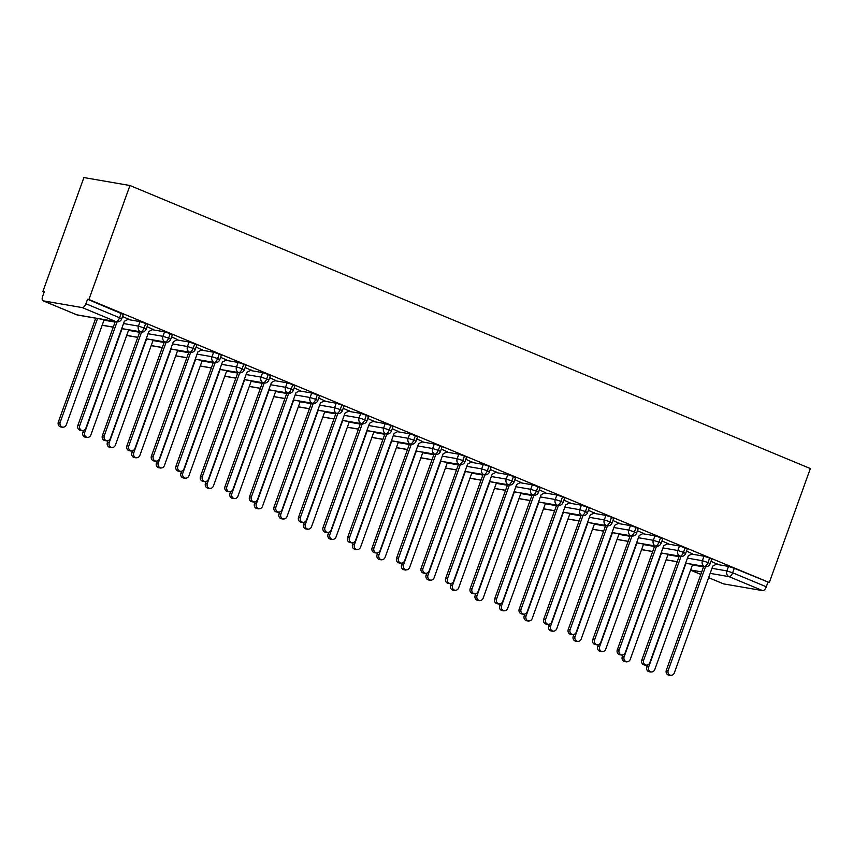 <?xml version="1.0" encoding="UTF-8"?>
<svg xmlns="http://www.w3.org/2000/svg" width="853" height="853" viewBox="0 0 853 853"><rect width="100%" height="100%" fill="white"/><g stroke="black" fill="none" stroke-linecap="round" stroke-linejoin="round"><path stroke-width="1.28" d="M82.293 307.602L43.226 300.842L76.877 314.842L115.955 321.602L82.293 307.602A4.5 2.079 -67.4 0 0 85.908 303.753L87.528 299.254L88.915 299.499L129.955 185.517L83.903 177.552L42.874 291.534L44.164 292.067M129.955 185.517L810.35 468.564L769.31 582.546L88.915 299.499M708.619 577.652L723.621 583.889L762.689 590.639L729.038 576.639L710.165 573.376M716.232 564.291L728.494 566.413L734.262 568.301L769.31 582.546M734.262 568.301L732.652 572.789L766.303 586.789L767.913 582.3M766.303 586.789A4.5 2.079 112.6 0 1 762.689 590.639M42.874 291.534L44.271 291.779L42.65 296.268A4.5 2.079 -67.4 0 0 43.013 300.778A4.5 2.079 -67.4 0 0 43.226 300.842M716.861 563.972L711.018 561.295M87.528 299.254L123.312 314.416L121.691 318.905L119.559 317.753L121.179 313.254M127.79 319.491L140.052 321.613L145.692 323.458L147.836 324.62L146.215 329.109L144.082 327.947L145.692 323.458M128.408 319.171L122.565 316.495M152.303 329.695L164.565 331.817L170.216 333.662L172.349 334.813L170.728 339.313L168.595 338.151L170.216 333.662M152.932 329.375L147.079 326.699M176.827 339.899L189.089 342.021L194.729 343.855L196.872 345.017L195.252 349.506L193.119 348.344L194.729 343.855M177.456 339.569L171.602 336.892M201.34 350.093L213.602 352.214L219.253 354.059L221.385 355.221L219.765 359.71L217.632 358.548L219.253 354.059M201.969 349.773L196.115 347.096M225.864 360.297L238.126 362.418L243.766 364.252L245.909 365.415L244.289 369.903L242.156 368.752L243.766 364.252M226.493 359.966L220.639 357.3M250.377 370.49L262.639 372.612L268.29 374.456L270.422 375.619L268.812 380.107L266.669 378.945L268.29 374.456M251.006 370.17L245.163 367.494M274.901 380.694L287.162 382.816L292.803 384.66L294.946 385.812L293.325 390.311L291.193 389.149L292.803 384.66M275.53 380.374L269.676 377.698M299.414 390.898L311.676 393.02L317.327 394.854L319.459 396.016L317.849 400.505L315.706 399.343L317.327 394.854M300.043 390.567L294.2 387.891M323.937 401.091L336.199 403.213L341.84 405.058L343.983 406.22L342.362 410.709L340.23 409.547L341.84 405.058M324.566 400.771L318.713 398.095M348.45 411.295L360.712 413.417L366.363 415.251L368.496 416.413L366.886 420.913L364.743 419.751L366.363 415.251M349.08 410.975L343.237 408.299M372.974 421.489L385.236 423.61L390.887 425.455L393.02 426.617L391.399 431.106L389.267 429.944L390.887 425.455M373.603 421.169L367.75 418.492M397.487 431.693L409.749 433.814L415.4 435.659L417.533 436.811L415.923 441.31L413.78 440.148L415.4 435.659M398.116 431.373L392.273 428.696M422.011 441.897L434.273 444.018L439.924 445.852L442.057 447.015L440.436 451.504L438.303 450.341L439.924 445.852M422.64 441.566L416.786 438.89M446.535 452.09L458.786 454.212L464.437 456.056L466.57 457.219L464.96 461.708L462.816 460.545L464.437 456.056M447.153 451.77L441.31 449.094M471.048 462.294L483.31 464.416L488.961 466.25L491.093 467.412L489.473 471.912L487.34 470.749L488.961 466.25M471.677 461.974L465.823 459.298M495.572 472.487L507.834 474.609L513.474 476.454L515.607 477.616L513.996 482.105L511.853 480.943L513.474 476.454M496.19 472.167L490.347 469.491M520.085 482.691L532.347 484.813L537.998 486.658L540.13 487.809L538.51 492.309L536.377 491.147L537.998 486.658M520.714 482.371L514.86 479.695M544.609 492.895L556.87 495.017L562.511 496.851L564.654 498.013L563.033 502.502L560.901 501.34L562.511 496.851M545.227 492.565L539.384 489.889M569.122 503.089L581.383 505.211L587.035 507.055L589.167 508.217L587.546 512.706L585.414 511.544L587.035 507.055M569.751 502.769L563.897 500.093M593.645 513.293L605.907 515.415L611.548 517.249L613.691 518.411L612.07 522.91L609.938 521.748L611.548 517.249M594.264 512.973L588.421 510.297M618.158 523.486L630.42 525.608L636.071 527.453L638.204 528.615L636.583 533.104L634.451 531.941L636.071 527.453M618.788 523.166L612.934 520.49M642.682 533.69L654.944 535.812L660.585 537.657L662.728 538.808L661.107 543.308L658.974 542.145L660.585 537.657M643.311 533.37L637.458 530.694M667.195 543.894L679.457 546.016L685.108 547.85L687.241 549.012L685.631 553.501L683.488 552.349L685.108 547.85M667.824 543.564L661.971 540.887M691.719 554.087L703.981 556.209L709.621 558.054L711.765 559.216L710.144 563.705L708.011 562.543L709.621 558.054M692.348 553.768L686.494 551.091M685.652 563.151L704.397 566.392A4.5 2.079 -67.4 0 0 708.011 562.543L702.36 560.698L703.981 556.209M666.118 559.771L677.207 561.69M661.139 552.947L679.884 556.199A4.5 2.079 -67.4 0 0 683.488 552.349L677.847 550.505L679.457 546.016M641.595 549.577L652.684 551.486M636.615 542.753L655.36 545.995A4.5 2.079 -67.4 0 0 658.974 542.145L653.323 540.301L654.944 535.812M617.082 539.373L628.171 541.292M612.091 532.549L630.847 535.791A4.5 2.079 -67.4 0 0 634.451 531.941L628.8 530.108L630.42 525.608M592.558 529.169L603.647 531.088M587.578 522.356L606.323 525.597A4.5 2.079 -67.4 0 0 609.938 521.748L604.287 519.904L605.907 515.415M568.045 518.976L579.134 520.895M563.055 512.152L581.81 515.393A4.5 2.079 -67.4 0 0 585.414 511.544L579.763 509.699L581.383 505.211M543.521 508.772L554.61 510.691M538.542 501.948L557.286 505.189A4.5 2.079 -67.4 0 0 560.901 501.34L555.25 499.506L556.87 495.017M519.008 498.578L530.097 500.487M514.018 491.754L532.773 494.996A4.5 2.079 -67.4 0 0 536.377 491.147L530.726 489.302L532.347 484.813M494.484 488.374L505.573 490.294M489.505 481.55L508.249 484.792A4.5 2.079 -67.4 0 0 511.853 480.943L506.213 479.109L507.834 474.609M469.971 478.17L481.049 480.09M464.981 471.357L483.726 474.599A4.5 2.079 -67.4 0 0 487.34 470.749L481.689 468.905L483.31 464.416M445.447 467.977L456.536 469.896M440.468 461.153L459.213 464.395A4.5 2.079 -67.4 0 0 462.816 460.545L457.176 458.701L458.786 454.212M420.934 457.773L432.013 459.692M415.944 450.949L434.689 454.191A4.5 2.079 -67.4 0 0 438.303 450.341L432.652 448.507L434.273 444.018M396.41 447.58L407.499 449.488M391.431 440.756L410.176 443.997A4.5 2.079 -67.4 0 0 413.78 440.148L408.139 438.303L409.749 433.814M371.897 437.376L382.976 439.295M366.907 430.552L385.652 433.793A4.5 2.079 -67.4 0 0 389.267 429.944L383.615 428.11L385.236 423.61M347.374 427.172L358.463 429.091M342.394 420.358L361.139 423.6A4.5 2.079 -67.4 0 0 364.743 419.751L359.102 417.906L360.712 413.417M322.85 416.978L333.939 418.898M317.87 410.154L336.615 413.396A4.5 2.079 -67.4 0 0 340.23 409.547L334.579 407.702L336.199 403.213M298.337 406.774L309.426 408.694M293.357 399.95L312.102 403.192A4.5 2.079 -67.4 0 0 315.706 399.343L310.065 397.509L311.676 393.02M273.813 396.57L284.902 398.49M268.834 389.757L287.578 392.998A4.5 2.079 -67.4 0 0 291.193 389.149L285.542 387.305L287.162 382.816M249.3 386.377L260.389 388.296M244.321 379.553L263.065 382.794A4.5 2.079 -67.4 0 0 266.669 378.945L261.029 377.111L262.639 372.612M224.776 376.173L235.865 378.092M219.797 369.36L238.541 372.601A4.5 2.079 -67.4 0 0 242.156 368.752L236.505 366.907L238.126 362.418M200.263 365.98L211.352 367.899M195.284 359.156L214.028 362.397A4.5 2.079 -67.4 0 0 217.632 358.548L211.992 356.703L213.602 352.214M175.739 355.776L186.828 357.695M170.76 348.952L189.505 352.193A4.5 2.079 -67.4 0 0 193.119 348.344L187.468 346.51L189.089 342.021M151.226 345.572L162.315 347.491M146.236 338.758L164.992 342A4.5 2.079 -67.4 0 0 168.595 338.151L162.944 336.306L164.565 331.817M126.702 335.378L137.791 337.298M121.723 328.554L140.468 331.796A4.5 2.079 -67.4 0 0 144.082 327.947L138.431 326.113L140.052 321.613M102.189 325.174L113.278 327.094M670.586 675.448L668.763 675.139A3.743 3.305 -80.2 0 1 666.342 670.17L668.155 670.479A3.743 3.305 99.8 0 0 674.286 673.028L712.788 566.072L717.117 563.833M666.342 670.17L703.714 566.36M668.155 670.479L705.527 566.659M651.042 672.068L649.229 671.759A3.743 3.305 -80.2 0 1 646.809 666.79L648.621 667.099A3.743 3.305 99.8 0 0 654.752 669.648L692.625 564.441M685.993 563.3L648.621 667.099M647.384 665.169L646.809 666.79M646.062 665.244L644.25 664.935A3.743 3.305 -80.2 0 1 641.819 659.966L643.631 660.286A3.743 3.305 99.8 0 0 649.762 662.834L688.275 555.868L692.604 553.629M641.819 659.966L679.191 556.167M643.631 660.286L681.014 556.465M621.538 655.051L619.726 654.731A3.743 3.305 -80.2 0 1 617.305 649.773L619.118 650.082A3.743 3.305 99.8 0 0 625.249 652.63L663.751 545.664L668.08 543.436M617.305 649.773L654.677 545.963M619.118 650.082L656.49 546.261M597.025 644.847L595.213 644.537A3.743 3.305 -80.2 0 1 592.782 639.569L594.594 639.878A3.743 3.305 99.8 0 0 600.725 642.437L639.238 535.471L643.567 533.232M592.782 639.569L630.154 535.759M594.594 639.878L631.977 536.057M572.502 634.653L570.689 634.333A3.743 3.305 -80.2 0 1 568.269 629.365L570.081 629.685A3.743 3.305 99.8 0 0 576.212 632.233L614.714 525.267L619.043 523.038M568.269 629.365L605.641 525.565M570.081 629.685L607.453 525.864M626.529 661.864L624.716 661.555A3.743 3.305 -80.2 0 1 622.285 656.586L624.097 656.906A3.743 3.305 99.8 0 0 630.228 659.454L668.102 554.247M661.47 553.096L624.097 656.906M622.871 654.976L622.285 656.586M602.005 651.671L600.192 651.351A3.743 3.305 -80.2 0 1 597.772 646.393L599.584 646.702A3.743 3.305 99.8 0 0 605.715 649.25L643.588 544.043M636.956 542.903L599.584 646.702M598.348 644.772L597.772 646.393M577.492 641.467L575.679 641.157A3.743 3.305 -80.2 0 1 573.248 636.189L575.061 636.498A3.743 3.305 99.8 0 0 581.192 639.057L619.065 533.85M612.433 532.698L575.061 636.498M573.834 634.579L573.248 636.189M552.968 631.273L551.155 630.953A3.743 3.305 -80.2 0 1 548.735 625.985L550.548 626.305A3.743 3.305 99.8 0 0 556.678 628.853L594.552 523.646M587.92 522.494L550.548 626.305M549.311 624.375L548.735 625.985M547.989 624.449L546.176 624.129A3.743 3.305 -80.2 0 1 543.745 619.171L545.557 619.481A3.743 3.305 99.8 0 0 551.688 622.029L590.201 515.073L594.53 512.834M543.745 619.171L581.117 515.361M545.557 619.481L582.94 515.66M528.455 621.069L526.642 620.76A3.743 3.305 -80.2 0 1 524.211 615.791L526.024 616.101A3.743 3.305 99.8 0 0 532.155 618.649L570.028 513.442M563.396 512.301L526.024 616.101M524.798 614.171L524.211 615.791M523.465 614.245L521.652 613.936A3.743 3.305 -80.2 0 1 519.232 608.967L521.044 609.287A3.743 3.305 99.8 0 0 527.175 611.836L565.678 504.869L570.007 502.63M519.232 608.967L556.604 505.168M521.044 609.287L558.416 505.466M498.952 604.052L497.139 603.732A3.743 3.305 -80.2 0 1 494.708 598.774L496.521 599.083A3.743 3.305 99.8 0 0 502.652 601.632L541.165 494.665L545.494 492.437M494.708 598.774L532.08 494.964M496.521 599.083L533.903 495.262M474.428 593.848L472.615 593.539A3.743 3.305 -80.2 0 1 470.195 588.57L472.008 588.879A3.743 3.305 99.8 0 0 478.138 591.438L516.641 484.472L520.97 482.233M470.195 588.57L507.567 484.76M472.008 588.879L509.38 485.058M449.915 583.655L448.102 583.335A3.743 3.305 -80.2 0 1 445.671 578.366L447.484 578.686A3.743 3.305 99.8 0 0 453.615 581.234L492.128 474.268L496.457 472.04M445.671 578.366L483.043 474.567M447.484 578.686L484.867 474.865M503.931 610.865L502.118 610.556A3.743 3.305 -80.2 0 1 499.687 605.587L501.511 605.907A3.743 3.305 99.8 0 0 507.642 608.456L545.515 503.249M538.883 502.097L501.511 605.907M500.274 603.977L499.687 605.587M479.418 600.672L477.605 600.352A3.743 3.305 -80.2 0 1 475.174 595.394L476.987 595.703A3.743 3.305 99.8 0 0 483.118 598.252L520.991 493.045M514.359 491.904L476.987 595.703M475.761 593.773L475.174 595.394M454.894 590.468L453.082 590.159A3.743 3.305 -80.2 0 1 450.651 585.19L452.474 585.499A3.743 3.305 99.8 0 0 458.594 588.058L496.478 482.851M489.846 481.7L452.474 585.499M451.237 583.58L450.651 585.19M430.381 580.275L428.558 579.955A3.743 3.305 -80.2 0 1 426.137 574.986L427.95 575.306A3.743 3.305 99.8 0 0 434.081 577.854L471.954 472.647M465.322 471.496L427.95 575.306M426.713 573.376L426.137 574.986M425.391 573.451L423.578 573.131A3.743 3.305 -80.2 0 1 421.158 568.173L422.971 568.482A3.743 3.305 99.8 0 0 429.102 571.03L467.604 464.075L471.933 461.836M421.158 568.173L458.53 464.363M422.971 568.482L460.343 464.661M400.878 563.247L399.065 562.937A3.743 3.305 -80.2 0 1 396.634 557.969L398.447 558.288A3.743 3.305 99.8 0 0 404.578 560.837L443.091 453.871L447.42 451.632M396.634 557.969L434.006 454.169M398.447 558.288L435.83 454.468M376.354 553.053L374.542 552.733A3.743 3.305 -80.2 0 1 372.111 547.775L373.934 548.084A3.743 3.305 99.8 0 0 380.065 550.633L418.567 443.667L422.896 441.438M372.111 547.775L409.483 443.965M373.934 548.084L411.306 444.264M351.841 542.849L350.029 542.54A3.743 3.305 -80.2 0 1 347.597 537.571L349.41 537.88A3.743 3.305 99.8 0 0 355.541 540.429L394.054 433.473L398.383 431.234M347.597 537.571L384.97 433.761M349.41 537.88L386.793 434.06M327.317 532.645L325.505 532.336A3.743 3.305 -80.2 0 1 323.074 527.367L324.897 527.687A3.743 3.305 99.8 0 0 331.017 530.235L369.53 423.269L373.859 421.041M323.074 527.367L360.446 423.568M324.897 527.687L362.269 423.866M405.857 570.071L404.045 569.761A3.743 3.305 -80.2 0 1 401.614 564.793L403.437 565.102A3.743 3.305 99.8 0 0 409.557 567.65L447.441 462.443M440.809 461.302L403.437 565.102M402.2 563.172L401.614 564.793M381.344 559.867L379.521 559.557A3.743 3.305 -80.2 0 1 377.101 554.589L378.913 554.908A3.743 3.305 99.8 0 0 385.044 557.457L422.917 452.25M416.285 451.098L378.913 554.908M377.676 552.979L377.101 554.589M356.821 549.673L355.008 549.353A3.743 3.305 -80.2 0 1 352.577 544.395L354.39 544.704A3.743 3.305 99.8 0 0 360.52 547.253L398.404 442.046M391.762 440.905L354.39 544.704M353.163 542.775L352.577 544.395M332.297 539.469L330.484 539.16A3.743 3.305 -80.2 0 1 328.064 534.191L329.876 534.5A3.743 3.305 99.8 0 0 336.007 537.059L373.881 431.853M367.248 430.701L329.876 534.5M328.64 532.581L328.064 534.191M307.784 529.276L305.971 528.956A3.743 3.305 -80.2 0 1 303.54 523.987L305.353 524.307A3.743 3.305 99.8 0 0 311.484 526.855L349.367 421.649M342.725 420.497L305.353 524.307M304.126 522.377L303.54 523.987M302.804 522.452L300.981 522.132A3.743 3.305 -80.2 0 1 298.561 517.174L300.373 517.483A3.743 3.305 99.8 0 0 306.504 520.031L345.017 413.065L349.346 410.837M298.561 517.174L335.933 413.364M300.373 517.483L337.756 413.662M283.26 519.072L281.447 518.763A3.743 3.305 -80.2 0 1 279.027 513.794L280.84 514.103A3.743 3.305 99.8 0 0 286.971 516.651L324.844 411.445M318.212 410.304L280.84 514.103M279.603 512.173L279.027 513.794M278.281 512.248L276.468 511.939A3.743 3.305 -80.2 0 1 274.037 506.97L275.86 507.29A3.743 3.305 99.8 0 0 281.98 509.838L320.493 402.872L324.822 400.633M274.037 506.97L311.409 403.17M275.86 507.29L313.232 403.469M258.747 508.868L256.934 508.559A3.743 3.305 -80.2 0 1 254.503 503.59L256.316 503.91A3.743 3.305 99.8 0 0 262.447 506.458L300.331 401.251M293.688 400.1L256.316 503.91M255.09 501.98L254.503 503.59M253.767 502.054L251.944 501.735A3.743 3.305 -80.2 0 1 249.524 496.766L251.336 497.086A3.743 3.305 99.8 0 0 257.467 499.634L295.98 392.668L300.299 390.439M249.524 496.766L286.896 392.966M251.336 497.086L288.719 393.265M234.223 498.674L232.411 498.355A3.743 3.305 -80.2 0 1 229.99 493.397L231.803 493.706A3.743 3.305 99.8 0 0 237.934 496.254L275.807 391.047M269.175 389.906L231.803 493.706M230.566 491.776L229.99 493.397M229.244 491.85L227.431 491.541A3.743 3.305 -80.2 0 1 225 486.573L226.813 486.882A3.743 3.305 99.8 0 0 232.944 489.43L271.457 382.475L275.786 380.235M225 486.573L262.372 382.762M226.813 486.882L264.195 383.061M209.71 488.47L207.897 488.161A3.743 3.305 -80.2 0 1 205.466 483.193L207.279 483.502A3.743 3.305 99.8 0 0 213.41 486.061L251.294 380.854M244.651 379.702L207.279 483.502M206.053 481.572L205.466 483.193M204.731 481.646L202.907 481.337A3.743 3.305 -80.2 0 1 200.487 476.369L202.3 476.688A3.743 3.305 99.8 0 0 208.431 479.237L246.933 372.271L251.262 370.042M200.487 476.369L237.859 372.569M202.3 476.688L239.672 372.868M185.186 478.277L183.374 477.957A3.743 3.305 -80.2 0 1 180.953 472.988L182.766 473.308A3.743 3.305 99.8 0 0 188.897 475.857L226.77 370.65M220.138 369.498L182.766 473.308M181.529 471.378L180.953 472.988M180.207 471.453L178.394 471.133A3.743 3.305 -80.2 0 1 175.963 466.175L177.776 466.484A3.743 3.305 99.8 0 0 183.907 469.033L222.42 362.067L226.749 359.838M175.963 466.175L213.335 362.365M177.776 466.484L215.159 362.664M160.673 468.073L158.861 467.764A3.743 3.305 -80.2 0 1 156.43 462.795L158.242 463.104A3.743 3.305 99.8 0 0 164.373 465.653L202.246 360.446M195.614 359.305L158.242 463.104M157.016 461.174L156.43 462.795M155.683 461.249L153.871 460.94A3.743 3.305 -80.2 0 1 151.45 455.971L153.263 456.291A3.743 3.305 99.8 0 0 159.394 458.839L197.896 351.873L202.225 349.634M151.45 455.971L188.822 352.172M153.263 456.291L190.635 352.47M136.149 457.869L134.337 457.56A3.743 3.305 -80.2 0 1 131.916 452.591L133.729 452.911A3.743 3.305 99.8 0 0 139.86 455.459L177.733 350.252M171.101 349.101L133.729 452.911M132.492 450.981L131.916 452.591M131.17 451.056L129.357 450.736A3.743 3.305 -80.2 0 1 126.926 445.767L128.739 446.087A3.743 3.305 99.8 0 0 134.87 448.635L173.383 341.669L177.712 339.441M126.926 445.767L164.298 341.968M128.739 446.087L166.122 342.266M111.636 447.676L109.824 447.356A3.743 3.305 -80.2 0 1 107.393 442.398L109.205 442.707A3.743 3.305 99.8 0 0 115.336 445.255L153.209 340.048M146.577 338.908L109.205 442.707M107.979 440.777L107.393 442.398M106.646 440.852L104.834 440.543A3.743 3.305 -80.2 0 1 102.413 435.574L104.226 435.883A3.743 3.305 99.8 0 0 110.357 438.431L148.859 331.476L153.188 329.237M102.413 435.574L139.785 331.764M104.226 435.883L141.598 332.062M87.113 437.472L85.3 437.162A3.743 3.305 -80.2 0 1 82.88 432.194L84.692 432.503A3.743 3.305 99.8 0 0 90.823 435.062L128.696 329.855M122.064 328.704L84.692 432.503M83.455 430.573L82.88 432.194M82.133 430.648L80.321 430.339A3.743 3.305 -80.2 0 1 77.89 425.37L79.702 425.69A3.743 3.305 99.8 0 0 85.833 428.238L124.346 321.272L128.675 319.043M77.89 425.37L115.262 321.57M79.702 425.69L117.085 321.869M62.6 427.278L60.787 426.958A3.743 3.305 -80.2 0 1 58.356 421.99L60.168 422.31A3.743 3.305 99.8 0 0 66.299 424.858L104.173 319.651M97.541 318.5L60.168 422.31M95.728 318.19L58.356 421.99M701.71 571.915L690.621 569.996M690.578 570.135L700.814 574.4M711.978 568.322L726.873 570.902L732.652 572.789A4.5 2.079 112.6 0 1 729.038 576.639A4.5 3.966 -80.2 0 1 726.873 570.902L728.494 566.413M85.908 303.753L119.559 317.753A4.5 2.079 -67.4 0 1 115.955 321.602A4.5 3.966 -80.2 0 0 116.701 321.816A4.5 4.5 0 0 0 121.691 318.905M76.482 314.672A4.5 2.079 -67.4 0 0 76.663 314.778A4.5 2.079 -67.4 0 0 76.877 314.842A4.5 3.966 -80.2 0 0 77.634 315.056L116.701 321.816M692.444 564.953L703.533 566.861M710.144 563.705A4.5 4.5 0 0 1 705.154 566.616A4.5 3.966 -80.2 0 1 702.36 560.709L687.465 558.129M667.92 554.749L679.009 556.668M643.407 544.555L654.496 546.464M662.941 547.925L677.847 550.505M618.883 534.351L629.972 536.27M638.428 537.731L653.323 540.301A4.5 3.966 -80.2 0 0 656.106 546.208A4.5 4.5 0 0 0 661.107 543.308M594.37 524.147L605.459 526.066M613.904 527.527L628.8 530.108A4.5 3.966 -80.2 0 0 631.593 536.015A4.5 4.5 0 0 0 636.583 533.104M569.847 513.954L580.936 515.873M589.391 517.334L604.287 519.904A4.5 3.966 -80.2 0 0 607.069 525.811A4.5 4.5 0 0 0 612.07 522.91M545.334 503.75L556.423 505.669M564.867 507.13L579.763 509.71A4.5 3.966 -80.2 0 0 582.556 515.617A4.5 4.5 0 0 0 587.546 512.706M520.81 493.556L531.899 495.465M540.344 496.926L555.25 499.506A4.5 3.966 -80.2 0 0 558.033 505.413A4.5 4.5 0 0 0 563.033 502.502M496.297 483.352L507.386 485.272M515.83 486.732L530.726 489.302A4.5 3.966 -80.2 0 0 533.52 495.209A4.5 4.5 0 0 0 538.51 492.309M471.773 473.148L482.862 475.068M491.307 476.528L506.213 479.109A4.5 3.966 -80.2 0 0 508.996 485.016A4.5 4.5 0 0 0 513.996 482.105M447.26 462.955L458.349 464.874M466.794 466.335L481.689 468.905A4.5 3.966 -80.2 0 0 484.483 474.812A4.5 4.5 0 0 0 489.473 471.912M422.736 452.751L433.825 454.67M442.27 456.131L457.176 458.711A4.5 3.966 -80.2 0 0 459.959 464.618A4.5 4.5 0 0 0 464.96 461.708M398.223 442.547L409.301 444.466M417.757 445.927L432.652 448.507A4.5 3.966 -80.2 0 0 435.446 454.414A4.5 4.5 0 0 0 440.436 451.504M373.699 432.354L384.788 434.273M393.233 435.734L408.139 438.303A4.5 3.966 -80.2 0 0 410.922 444.21A4.5 4.5 0 0 0 415.923 441.31M349.186 422.15L360.265 424.069M368.72 425.53L383.615 428.11A4.5 3.966 -80.2 0 0 386.409 434.017A4.5 4.5 0 0 0 391.399 431.106M324.662 411.956L335.751 413.876M344.196 415.336L359.092 417.906A4.5 3.966 -80.2 0 0 361.885 423.813A4.5 4.5 0 0 0 366.886 420.913M300.149 401.752L311.228 403.672M319.683 405.132L334.579 407.702M275.626 391.548L286.715 393.468M295.159 394.928L310.055 397.509A4.5 3.966 -80.2 0 0 312.848 403.416A4.5 4.5 0 0 0 317.849 400.505M251.102 381.355L262.191 383.274M270.646 384.735L285.542 387.305A4.5 3.966 -80.2 0 0 288.335 393.212A4.5 4.5 0 0 0 293.325 390.311M226.589 371.151L237.678 373.07M246.122 374.531L261.018 377.111A4.5 3.966 -80.2 0 0 263.812 383.018A4.5 4.5 0 0 0 268.812 380.107M202.065 360.958L213.154 362.877M221.609 364.338L236.505 366.907A4.5 3.966 -80.2 0 0 239.298 372.814A4.5 4.5 0 0 0 244.289 369.903M177.552 350.754L188.641 352.673M197.086 354.134L211.981 356.714A4.5 3.966 -80.2 0 0 214.775 362.621A4.5 4.5 0 0 0 219.765 359.71M153.028 340.55L164.117 342.469M172.573 343.93L187.468 346.51A4.5 3.966 -80.2 0 0 190.251 352.417A4.5 4.5 0 0 0 195.252 349.506M128.515 330.356L139.604 332.275M148.049 333.736L162.944 336.306A4.5 3.966 -80.2 0 0 165.738 342.213A4.5 4.5 0 0 0 170.728 339.313M103.991 320.152L115.08 322.071M123.525 323.532L138.431 326.113A4.5 3.966 -80.2 0 0 141.214 332.02A4.5 4.5 0 0 0 146.215 329.109M685.631 553.501A4.5 4.5 0 0 1 680.63 556.412A4.5 3.966 -80.2 0 1 677.836 550.505M342.362 410.709A4.5 4.5 0 0 1 337.372 413.62A4.5 3.966 -80.2 0 1 334.579 407.713M723.408 583.825L708.619 577.673M700.814 574.421L690.567 570.167M77.634 315.056A4.5 4.5 0 0 1 76.663 314.778L43.013 300.778M705.154 566.616L685.62 563.236M677.175 561.775L666.086 559.856M680.63 556.412L661.107 553.032M652.652 551.571L641.573 549.652M656.106 546.208L636.583 542.839M628.139 541.378L617.05 539.459M631.593 536.015L612.07 532.635M603.615 531.174L592.526 529.255M607.069 525.811L587.546 522.431M579.102 520.97L568.013 519.061M582.556 515.617L563.033 512.237M554.578 510.776L543.489 508.857M558.033 505.413L538.51 502.033M530.065 500.572L518.976 498.653M533.52 495.209L513.996 491.84M505.541 490.379L494.452 488.46M508.996 485.016L489.473 481.636M481.028 480.175L469.939 478.256M484.483 474.812L464.949 471.432M456.504 469.971L445.415 468.062M459.959 464.618L440.436 461.238M431.991 459.778L420.902 457.858M435.446 454.414L415.912 451.034M407.467 449.574L396.378 447.654M410.922 444.21L391.399 440.841M382.954 439.38L371.865 437.461M386.409 434.017L366.875 430.637M358.431 429.176L347.342 427.257M361.885 423.813L342.362 420.433M333.907 418.972L322.829 417.064M337.372 413.62L317.838 410.24M309.394 408.779L298.305 406.86M312.848 403.416L293.325 400.036M284.87 398.575L273.792 396.656M288.335 393.212L268.802 389.842M260.357 388.382L249.268 386.462M263.812 383.018L244.289 379.638M235.833 378.178L224.755 376.258M239.298 372.814L219.765 369.434M211.32 367.974L200.231 366.054M214.775 362.621L195.252 359.241M186.796 357.78L175.718 355.861M190.251 352.417L170.728 349.037M162.283 347.576L151.194 345.657M165.738 342.213L146.215 338.844M137.759 337.383L126.67 335.464M141.214 332.02L121.691 328.64M113.246 327.179L102.157 325.26"/></g></svg>
